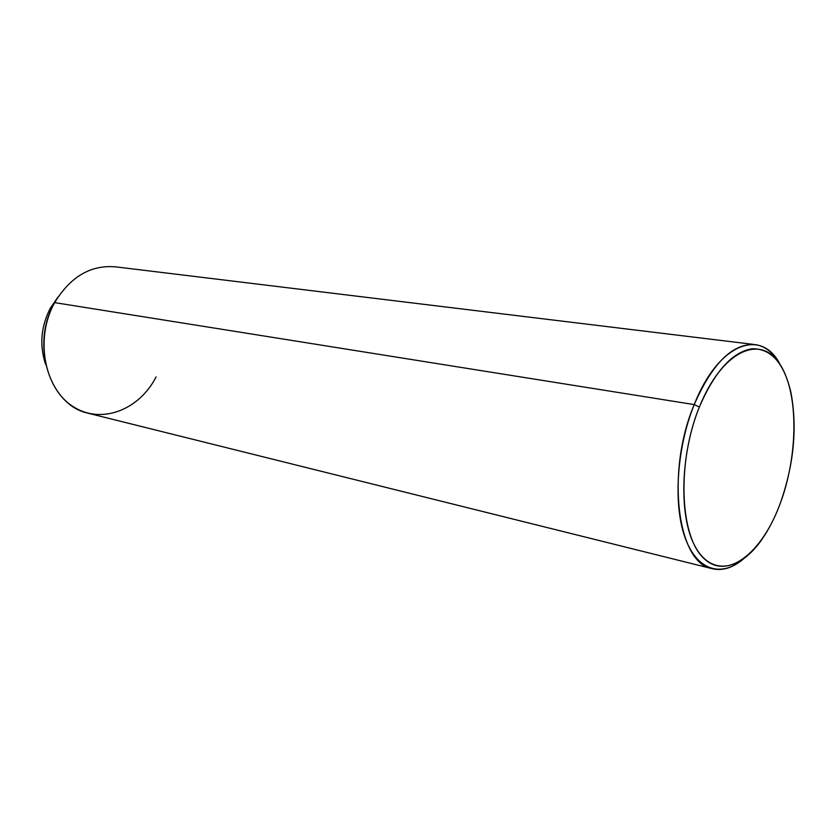 <?xml version="1.0" encoding="UTF-8"?>
<svg xmlns="http://www.w3.org/2000/svg" width="836" height="836" viewBox="0 0 836 836"><rect width="100%" height="100%" fill="white"/><g stroke="black" fill="none" stroke-linecap="round" stroke-linejoin="round"><path stroke-width="1.25" d="M711.3 568.459C721.646 571.27 732.252 568.208 743.12 559.274C720.872 577.833 696.451 570.34 684.799 536.879C673.095 503.596 676.846 447.459 694.214 404.593L699.356 407.038C680.368 453.854 678.738 515.979 694.779 545.835C710.673 576.077 739.672 571.281 761.606 539.847C768.671 529.763 774.773 517.902 779.925 504.265C793.813 465.328 797.492 428.147 790.981 392.711C784.147 363.179 771.21 348.518 752.17 348.748C732.367 351.956 714.77 371.393 699.356 407.038C721.437 351.82 759.422 333.898 778.953 362.803C798.829 390.966 798.631 454.909 779.925 504.265C761.523 553.892 726.432 581.198 703.222 557.79C679.689 535.239 676.951 461.911 699.356 407.038L694.214 404.593C718.218 343.303 761.377 327.378 780.061 364.433C773.718 353.105 765.692 346.522 755.974 344.704C733.318 342.582 712.732 362.542 694.214 404.593L54.653 302.622L694.214 404.593C665.832 471.567 677.244 562.126 711.3 568.459L87.341 413.026C49.481 404.645 30.274 344.244 54.653 302.622L50.39 308.066C40.859 326.615 39.292 345.446 45.698 364.559C39.292 345.446 40.859 326.615 50.39 308.066L54.653 302.622C34.809 338.047 44.036 387.894 72.544 406.223C100.78 425.085 139.152 410.204 156.113 376.879M50.39 308.066L57.914 297.177L50.39 308.066M54.653 302.622C70.715 276.288 91.333 264.406 116.497 266.956L753.717 344.432"/></g></svg>
